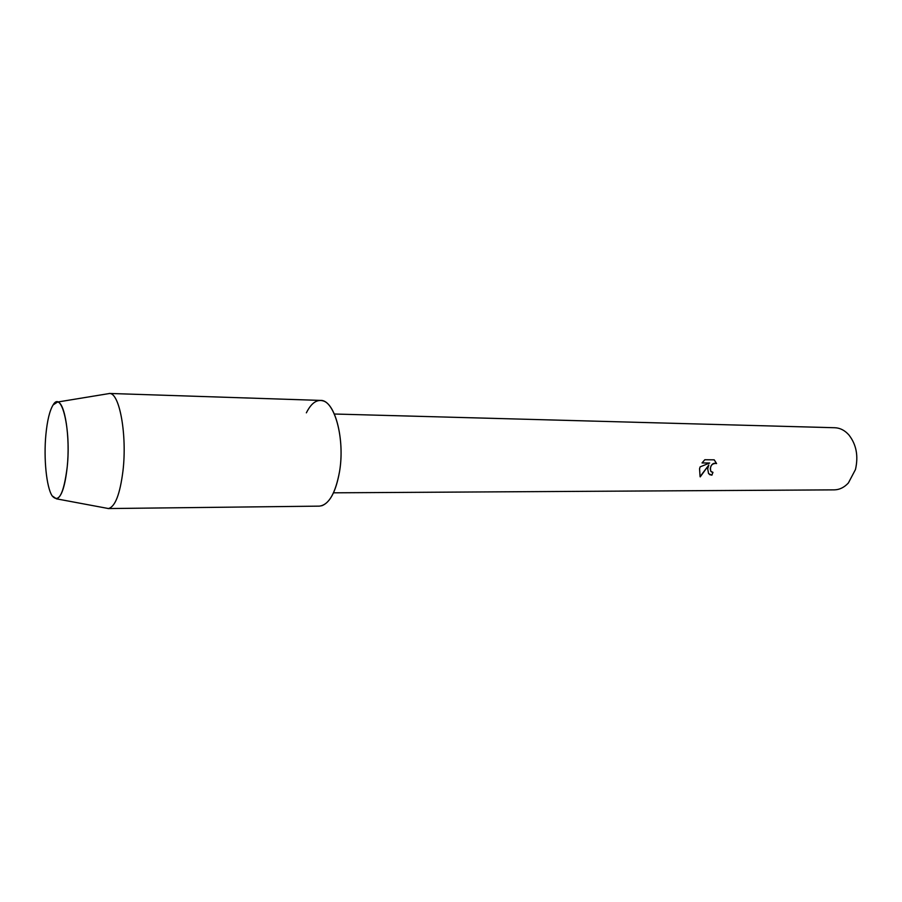 <?xml version="1.0" encoding="UTF-8"?>
<svg xmlns="http://www.w3.org/2000/svg" width="902" height="902" viewBox="0 0 902 902"><rect width="100%" height="100%" fill="white"/><g stroke="black" fill="none" stroke-linecap="round" stroke-linejoin="round"><path stroke-width="1.35" d="M67.199 467.112C71.247 429.713 61.652 389.709 53.117 404.93C49.666 410.568 47.254 420.49 45.878 434.696C43.589 458.453 46.442 487.272 52.147 495.863C58.743 503.496 63.76 493.913 67.199 467.112C70.356 437.357 64.865 401.988 57.514 402.044L53.117 404.93C49.666 410.568 47.254 420.49 45.878 434.696C43.589 458.453 46.442 487.272 52.147 495.863L56.476 498.84C61.426 497.273 65.012 486.697 67.199 467.112M321.743 505.774C330.087 502.639 336.018 491.24 339.535 471.611C344.823 440.807 335.736 403.69 322.871 400.826C316.681 399.225 311.179 403.228 306.364 412.834M707.698 468.792L708.814 465.037L700.076 476.651L699.557 468.758L700.132 466.864L709.682 463.008L702.038 462.952L704.812 459.738L714.215 459.828L716.583 463.572C713.268 462.546 711.148 464.293 710.224 468.815L710.889 471.396L712.952 472.344L711.903 475.185L708.577 473.651L707.698 468.792M333.503 492.819L834.249 489.865C839.48 489.775 844.193 487.475 848.376 482.976L855.457 469.547C858.546 456.029 856.359 444.494 848.895 434.944C844.802 430.355 840.145 427.954 834.914 427.74L334.349 414.018M711.577 471.994L710.844 471.374C709.694 466.154 711.509 463.493 716.301 463.391M716.538 463.538L714.192 459.828M709.66 474.632L711.858 475.151L712.896 472.344M700.234 476.876L708.814 465.037M702.049 462.929L709.682 463.008M106.041 508.097L108.432 508.536C115.14 506.845 119.989 494.307 122.965 470.945C127.227 435.35 119.628 393.137 109.672 393.475L107.27 393.87M108.06 508.559L319.342 506.135C328.745 505.007 335.476 493.495 339.535 471.611C345.263 438.564 334.315 399.417 320.481 400.409L109.3 393.441M57.514 402.044L109.672 393.475M56.476 498.84L108.432 508.536"/></g></svg>

